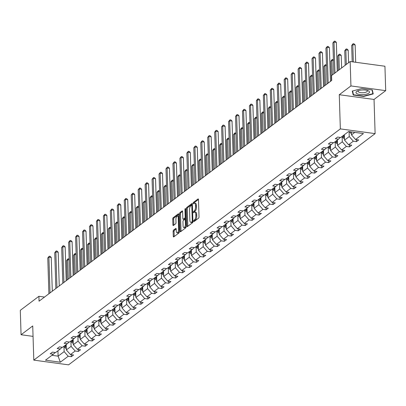 <?xml version="1.0" encoding="UTF-8"?>
<svg xmlns="http://www.w3.org/2000/svg" width="406" height="406" viewBox="0 0 406 406"><rect width="100%" height="100%" fill="white"/><g stroke="black" fill="none" stroke-linecap="round" stroke-linejoin="round"><path stroke-width="0.61" d="M193.642 221.194A0.716 0.294 -82.3 0 0 193.85 221.671A0.716 0.294 -82.3 0 0 193.966 221.635L198.615 218.129A1.02 0.421 -82.3 0 0 199.026 216.84L198.483 199.59A1.02 0.421 -82.3 0 0 198.184 198.904A1.02 0.421 -82.3 0 0 198.016 198.96L193.368 202.467A0.716 0.294 -82.3 0 0 193.078 203.365A0.716 0.294 -82.3 0 0 193.292 203.848A0.716 0.294 -82.3 0 0 193.408 203.807L194.007 203.355A3.268 1.345 -82.3 0 1 194.545 203.183A3.268 1.345 -82.3 0 1 195.504 205.365L195.55 206.801A3.268 1.345 -82.3 0 1 194.246 210.927L193.647 211.379A0.716 0.294 -82.3 0 0 193.363 212.282A0.716 0.294 -82.3 0 0 193.571 212.759A0.716 0.294 -82.3 0 0 193.687 212.719L194.291 212.267A3.268 1.345 -82.3 0 1 194.824 212.094A3.268 1.345 -82.3 0 1 195.788 214.277L195.829 215.718A3.268 1.345 -82.3 0 1 194.53 219.839L193.926 220.291A0.716 0.294 -82.3 0 0 193.642 221.194M173.529 230.136A1.02 0.421 -82.3 0 0 173.123 231.42L173.276 236.262A1.02 0.421 -82.3 0 0 173.575 236.947A1.02 0.421 -82.3 0 0 173.743 236.891L178.904 232.998A1.02 0.421 -82.3 0 0 179.315 231.709L178.772 214.454A1.02 0.421 -82.3 0 0 178.473 213.774A1.02 0.421 -82.3 0 0 178.305 213.825L173.139 217.723A1.02 0.421 -82.3 0 0 172.733 219.012L172.915 224.858A1.02 0.421 -82.3 0 0 173.215 225.538A1.02 0.421 -82.3 0 0 173.382 225.487L175.595 223.818A1.02 0.421 -82.3 0 0 176.001 222.529L175.91 219.631A2.73 1.127 -82.3 0 1 177.447 216.043A2.73 1.127 -82.3 0 1 178.249 217.865L178.61 229.223A2.73 1.127 -82.3 0 1 177.072 232.811A2.73 1.127 -82.3 0 1 176.265 230.989L176.209 229.096A1.02 0.421 -82.3 0 0 175.91 228.416A1.02 0.421 -82.3 0 0 175.742 228.466L173.529 230.136L174.468 230.263A1.02 0.421 -82.3 0 0 174.062 231.552L174.215 236.388A1.02 0.421 -82.3 0 0 174.225 236.525M32.724 325.952L21.066 334.747L20.3 310.336L38.91 296.299L39.062 301.181L331.707 80.439L331.55 75.557L350.165 61.519L350.931 85.93L339.274 94.72L340.345 128.895L33.799 360.127L32.724 325.952M186.882 226A1.02 0.421 -82.3 0 0 187.181 226.68A1.02 0.421 -82.3 0 0 187.349 226.624L192.515 222.732A1.02 0.421 -82.3 0 0 192.921 221.443L192.378 204.193A1.02 0.421 -82.3 0 0 192.079 203.507A1.02 0.421 -82.3 0 0 191.911 203.563L186.75 207.456A1.02 0.421 -82.3 0 0 186.339 208.745L186.882 226L187.821 226.127A1.02 0.421 -82.3 0 0 187.831 226.264M185.709 227.862L180.548 231.76A1.02 0.421 -82.3 0 1 180.381 231.811A1.02 0.421 -82.3 0 1 180.076 231.131L179.538 213.881A1.02 0.421 -82.3 0 1 179.944 212.592L182.152 210.922A1.02 0.421 -82.3 0 1 182.319 210.871A1.02 0.421 -82.3 0 1 182.619 211.551L182.842 218.55A1.02 0.421 -82.3 0 0 183.142 219.23A1.02 0.421 -82.3 0 0 183.309 219.174L184.776 218.073A1.02 0.421 -82.3 0 0 185.182 216.784L184.953 209.496A0.716 0.294 -82.3 0 1 185.354 208.557A0.716 0.294 -82.3 0 1 185.567 209.034L186.115 226.573A1.02 0.421 -82.3 0 1 185.709 227.862M21.066 334.747L33.053 336.376M339.274 94.72L374.043 99.445L385.7 90.65L350.931 85.93M385.7 90.65L384.934 66.239L350.165 61.519M55.221 352.504L53.364 354.235L50.217 353.809L52.445 352.129L55.592 352.555L60.321 348.993L57.17 348.561L59.398 346.881L62.549 347.308L67.274 343.745L64.123 343.319L66.356 341.639L69.502 342.065L74.227 338.502L71.08 338.071L73.308 336.391L76.455 336.818L81.18 333.255L78.033 332.829L80.261 331.144L83.408 331.575L88.132 328.007L84.986 327.581L87.214 325.901L90.365 326.328L95.09 322.765L91.939 322.339L94.167 320.654L97.318 321.085L102.043 317.517L98.897 317.091L101.124 315.411L104.271 315.838L108.996 312.275L105.849 311.844L108.077 310.164L111.224 310.59L115.949 307.027L112.802 306.601L115.03 304.921L118.176 305.348L122.901 301.785L119.755 301.353L121.983 299.674L125.134 300.1L129.859 296.537L126.708 296.111L128.941 294.426L132.087 294.857L136.812 291.29L133.665 290.863L135.893 289.184L139.04 289.61L143.765 286.047L140.618 285.621L142.846 283.936L145.993 284.367L150.717 280.8L147.571 280.373L149.799 278.694L152.95 279.12L157.675 275.557L154.524 275.126L156.752 273.446L159.903 273.872L164.628 270.31L161.476 269.883L163.709 268.204L166.856 268.63L171.581 265.067L168.434 264.636L170.662 262.956L173.809 263.382L178.533 259.82L175.387 259.393L177.615 257.708L180.761 258.14L185.486 254.572L182.34 254.146L184.568 252.466L187.719 252.892L192.444 249.33L189.292 248.903L191.525 247.218L194.672 247.65L199.397 244.082L196.25 243.656L198.478 241.976L201.625 242.402L206.349 238.84L203.203 238.408L205.431 236.728L208.577 237.155L213.302 233.592L210.156 233.166L212.384 231.486L215.53 231.912L220.26 228.345L217.108 227.918L219.336 226.238L222.488 226.665L227.213 223.102L224.061 222.676L226.294 220.991L229.441 221.422L234.166 217.855L231.019 217.428L233.247 215.748L236.393 216.175L241.118 212.612L237.972 212.186L240.2 210.501L243.346 210.927L248.071 207.364L244.925 206.938L247.152 205.258L250.304 205.685L255.029 202.122L251.877 201.691L254.105 200.011L257.257 200.437L261.982 196.874L258.835 196.448L261.063 194.768L264.21 195.195L268.934 191.627L265.788 191.201L268.016 189.521L271.162 189.947L275.887 186.384L272.741 185.958L274.969 184.273L278.115 184.705L282.84 181.137L279.693 180.711L281.921 179.031L285.073 179.457L289.798 175.894L286.646 175.468L288.879 173.783L292.026 174.21L296.75 170.647L293.604 170.221L295.832 168.541L298.978 168.967L303.703 165.404L300.557 164.973L302.785 163.293L305.931 163.719L310.656 160.157L307.509 159.731L309.737 158.051L312.889 158.477L317.614 154.909L314.462 154.483L316.69 152.803L319.842 153.229L324.567 149.667L321.415 149.241L323.648 147.556L326.794 147.987L331.519 144.419L328.373 143.993L330.601 142.313L333.747 142.739L338.472 139.177L335.326 138.75L337.553 137.066L340.7 137.492L348.592 131.544L363.441 133.559L355.549 139.512L358.696 139.938L356.468 141.618L353.322 141.192L348.597 144.754L351.743 145.186L349.515 146.865L346.369 146.439L341.644 150.002L344.79 150.428L342.562 152.108L339.411 151.682L334.686 155.244L337.838 155.676L335.61 157.355L332.458 156.929L327.733 160.492L330.885 160.918L328.652 162.603L325.505 162.172L320.781 165.739L323.927 166.166L321.699 167.845L318.553 167.419L313.828 170.982L316.974 171.408L314.746 173.093L311.6 172.662L306.875 176.229L310.022 176.656L307.794 178.335L304.642 177.909L299.917 181.472L303.069 181.903L300.841 183.583L297.689 183.157L292.965 186.719L296.111 187.146L293.883 188.826L290.737 188.399L286.012 191.962L289.158 192.393L286.93 194.073L283.784 193.647L279.059 197.209L282.206 197.636L279.978 199.321L276.831 198.889L272.101 202.457L275.253 202.883L273.025 204.563L269.873 204.137L265.148 207.699L268.3 208.126L266.067 209.811L262.921 209.379L258.196 212.947L261.342 213.373L259.114 215.053L255.968 214.627L251.243 218.189L254.389 218.621L252.162 220.301L249.015 219.874L244.29 223.437L247.437 223.863L245.209 225.543L242.057 225.117L237.332 228.685L240.484 229.111L238.256 230.791L235.104 230.364L230.38 233.927L233.531 234.353L231.298 236.038L228.152 235.607L223.427 239.175L226.573 239.601L224.345 241.281L221.199 240.854L216.474 244.417L219.621 244.843L217.393 246.528L214.246 246.097L209.521 249.665L212.668 250.091L210.44 251.771L207.288 251.344L202.564 254.907L205.715 255.338L203.482 257.018L200.336 256.592L195.611 260.155L198.757 260.581L196.529 262.261L193.383 261.834L188.658 265.402L191.805 265.828L189.577 267.508L186.43 267.082L181.705 270.645L184.852 271.071L182.624 272.756L179.472 272.325L174.747 275.892L177.899 276.319L175.671 277.998L172.52 277.572L167.795 281.135L170.946 281.561L168.713 283.246L165.567 282.82L160.842 286.382L163.988 286.809L161.761 288.488L158.614 288.062L153.889 291.625L157.036 292.056L154.808 293.736L151.661 293.31L146.936 296.872L150.083 297.299L147.855 298.978L144.703 298.552L139.979 302.12L143.13 302.546L140.902 304.226L137.751 303.8L133.026 307.362L136.172 307.789L133.944 309.473L130.798 309.042L126.073 312.61L129.22 313.036L126.992 314.716L123.845 314.29L119.12 317.852L122.267 318.279L120.039 319.964L116.892 319.537L112.163 323.1L115.314 323.526L113.086 325.206L109.935 324.78L105.21 328.342L108.361 328.774L106.128 330.454L102.982 330.027L98.257 333.59L101.404 334.016L99.176 335.696L96.029 335.27L91.304 338.837L94.451 339.264L92.223 340.944L89.076 340.517L84.352 344.08L87.498 344.506L85.27 346.191L82.119 345.76L77.394 349.327L80.545 349.754L78.317 351.434L75.166 351.007L70.441 354.57L73.593 354.996L71.36 356.681L68.213 356.255L60.321 362.203L45.477 360.188L53.364 354.235M340.345 128.895L375.119 133.62L68.568 364.852L33.799 360.127M70.923 340.994L71.091 346.369L66.366 349.936L66.198 344.557M66.366 349.936L70.441 354.57M71.091 346.369L75.166 351.007M62.174 347.257L60.321 348.993M77.876 335.747L78.043 341.126L73.319 344.689L73.151 339.309M73.319 344.689L77.394 349.327M78.043 341.126L82.119 345.76M69.127 342.014L67.274 343.745M84.829 330.504L85.001 335.879L80.276 339.441L80.104 334.067M80.276 339.441L84.352 344.08M85.001 335.879L89.076 340.517M76.079 336.767L74.227 338.502M91.781 325.257L91.954 330.636L87.229 334.199L87.057 328.819M87.229 334.199L91.304 338.837M91.954 330.636L96.029 335.27M83.037 331.524L81.18 333.255M98.739 320.009L98.907 325.389L94.182 328.951L94.014 323.577M94.182 328.951L98.257 333.59M98.907 325.389L102.982 330.027M89.99 326.277L88.132 328.007M105.692 314.767L105.859 320.141L101.135 323.709L100.967 318.329M101.135 323.709L105.21 328.342M105.859 320.141L109.935 324.78M96.943 321.034L95.09 322.765M112.645 309.519L112.812 314.899L108.087 318.461L107.92 313.087M108.087 318.461L112.163 323.1M112.812 314.899L116.892 319.537M103.895 315.787L102.043 317.517M119.597 304.277L119.77 309.651L115.045 313.219L114.873 307.839M115.045 313.219L119.12 317.852M119.77 309.651L123.845 314.29M110.853 310.539L108.996 312.275M126.555 299.029L126.723 304.409L121.998 307.971L121.83 302.592M121.998 307.971L126.073 312.61M126.723 304.409L130.798 309.042M117.806 305.297L115.949 307.027M133.508 293.787L133.675 299.161L128.951 302.724L128.783 297.349M128.951 302.724L133.026 307.362M133.675 299.161L137.751 303.8M124.759 300.049L122.901 301.785M140.461 288.539L140.628 293.919L135.903 297.481L135.736 292.102M135.903 297.481L139.979 302.12M140.628 293.919L144.703 298.552M131.711 294.807L129.859 296.537M147.414 283.292L147.586 288.671L142.856 292.234L142.689 286.859M142.856 292.234L146.936 296.872M147.586 288.671L151.661 293.31M138.664 289.559L136.812 291.29M154.366 278.049L154.539 283.424L149.814 286.991L149.641 281.612M149.814 286.991L153.889 291.625M154.539 283.424L158.614 288.062M145.622 284.317L143.765 286.047M161.324 272.802L161.492 278.181L156.767 281.744L156.599 276.369M156.767 281.744L160.842 286.382M161.492 278.181L165.567 282.82M152.575 279.069L150.717 280.8M168.277 267.559L168.444 272.933L163.719 276.501L163.552 271.122M163.719 276.501L167.795 281.135M168.444 272.933L172.52 277.572M159.528 273.822L157.675 275.557M175.23 262.312L175.397 267.691L170.672 271.254L170.505 265.874M170.672 271.254L174.747 275.892M175.397 267.691L179.472 272.325M166.48 268.579L164.628 270.31M182.182 257.069L182.355 262.443L177.63 266.006L177.458 260.632M177.63 266.006L181.705 270.645M182.355 262.443L186.43 267.082M173.438 263.332L171.581 265.067M189.14 251.821L189.308 257.201L184.583 260.764L184.41 255.384M184.583 260.764L188.658 265.402M189.308 257.201L193.383 261.834M180.391 258.089L178.533 259.82M196.093 246.574L196.26 251.953L191.536 255.516L191.368 250.142M191.536 255.516L195.611 260.155M196.26 251.953L200.336 256.592M187.344 252.842L185.486 254.572M203.046 241.331L203.213 246.706L198.488 250.274L198.321 244.894M198.488 250.274L202.564 254.907M203.213 246.706L207.288 251.344M194.296 247.599L192.444 249.33M209.998 236.084L210.166 241.463L205.441 245.026L205.274 239.652M205.441 245.026L209.521 249.665M210.166 241.463L214.246 246.097M201.249 242.352L199.397 244.082M216.951 230.841L217.124 236.216L212.399 239.784L212.226 234.404M212.399 239.784L216.474 244.417M217.124 236.216L221.199 240.854M208.207 237.104L206.349 238.84M223.909 225.594L224.076 230.973L219.352 234.536L219.184 229.157M219.352 234.536L223.427 239.175M224.076 230.973L228.152 235.607M215.16 231.862L213.302 233.592M230.862 220.351L231.029 225.726L226.304 229.288L226.137 223.914M226.304 229.288L230.38 233.927M231.029 225.726L235.104 230.364M222.112 226.614L220.26 228.345M237.814 215.104L237.982 220.483L233.257 224.046L233.09 218.667M233.257 224.046L237.332 228.685M237.982 220.483L242.057 225.117M229.065 221.371L227.213 223.102M244.767 209.856L244.94 215.236L240.215 218.798L240.042 213.424M240.215 218.798L244.29 223.437M244.94 215.236L249.015 219.874M236.018 216.124L234.166 217.855M251.72 204.614L251.893 209.988L247.168 213.556L246.995 208.176M247.168 213.556L251.243 218.189M251.893 209.988L255.968 214.627M242.976 210.876L241.118 212.612M258.678 199.366L258.845 204.746L254.12 208.308L253.953 202.934M254.12 208.308L258.196 212.947M258.845 204.746L262.921 209.379M249.929 205.634L248.071 207.364M265.631 194.124L265.798 199.498L261.073 203.066L260.906 197.686M261.073 203.066L265.148 207.699M265.798 199.498L269.873 204.137M256.881 200.386L255.029 202.122M272.583 188.876L272.751 194.256L268.026 197.818L267.858 192.439M268.026 197.818L272.101 202.457M272.751 194.256L276.831 198.889M263.834 195.144L261.982 196.874M279.536 183.629L279.709 189.008L274.984 192.571L274.811 187.196M274.984 192.571L279.059 197.209M279.709 189.008L283.784 193.647M270.792 189.896L268.934 191.627M286.494 178.386L286.661 183.766L281.937 187.328L281.769 181.949M281.937 187.328L286.012 191.962M286.661 183.766L290.737 188.399M277.745 184.654L275.887 186.384M293.447 173.139L293.614 178.518L288.889 182.081L288.722 176.706M288.889 182.081L292.965 186.719M293.614 178.518L297.689 183.157M284.697 179.406L282.84 181.137M300.399 167.896L300.567 173.271L295.842 176.838L295.675 171.459M295.842 176.838L299.917 181.472M300.567 173.271L304.642 177.909M291.65 174.159L289.798 175.894M307.352 162.649L307.525 168.028L302.795 171.591L302.627 166.216M302.795 171.591L306.875 176.229M307.525 168.028L311.6 172.662M298.603 168.916L296.75 170.647M314.305 157.406L314.477 162.781L309.753 166.348L309.58 160.969M309.753 166.348L313.828 170.982M314.477 162.781L318.553 167.419M305.561 163.669L303.703 165.404M321.263 152.159L321.43 157.538L316.705 161.101L316.538 155.721M316.705 161.101L320.781 165.739M321.43 157.538L325.505 162.172M312.513 158.426L310.656 160.157M328.215 146.911L328.383 152.291L323.658 155.853L323.491 150.479M323.658 155.853L327.733 160.492M328.383 152.291L332.458 156.929M319.466 153.179L317.614 154.909M335.168 141.669L335.336 147.043L330.611 150.611L330.443 145.231M330.611 150.611L334.686 155.244M335.336 147.043L339.411 151.682M326.419 147.936L324.567 149.667M342.121 136.421L342.294 141.801L337.569 145.363L337.396 139.989M337.569 145.363L341.644 150.002M342.294 141.801L346.369 146.439M333.377 142.689L331.519 144.419M349.089 131.61L349.246 136.553L344.521 140.121L344.349 134.741M344.521 140.121L348.597 144.754M349.246 136.553L353.322 141.192M340.329 137.441L338.472 139.177M354.778 132.381L351.474 134.873L351.383 131.92M351.474 134.873L355.549 139.512M374.043 99.445L375.119 133.62M44.523 297.06L38.91 296.299M51.938 355.316L58.119 356.153L64.138 351.616L63.97 346.237M57.951 350.779L58.119 356.153L60.321 362.203M64.138 351.616L68.213 356.255M356.407 139.628L356.468 141.618M349.454 144.871L349.515 146.865M342.497 150.118L342.562 152.108M335.544 155.361L335.61 157.355M328.591 160.609L328.652 162.603M321.638 165.856L321.699 167.845M314.686 171.099L314.746 173.093M307.728 176.346L307.794 178.335M300.775 181.589L300.841 183.583M293.822 186.836L293.883 188.826M286.869 192.079L286.93 194.073M279.917 197.326L279.978 199.321M272.959 202.574L273.025 204.563M266.006 207.816L266.067 209.811M259.053 213.064L259.114 215.053M252.101 218.306L252.162 220.301M245.143 223.554L245.209 225.543M238.19 228.796L238.256 230.791M231.237 234.044L231.298 236.038M224.285 239.291L224.345 241.281M217.332 244.534L217.393 246.528M210.374 249.781L210.44 251.771M203.421 255.024L203.482 257.018M196.468 260.271L196.529 262.261M189.516 265.514L189.577 267.508M182.558 270.761L182.624 272.756M175.605 276.009L175.671 277.998M168.652 281.251L168.713 283.246M161.7 286.499L161.761 288.488M154.747 291.741L154.808 293.736M147.789 296.989L147.855 298.978M140.836 302.231L140.902 304.226M133.884 307.479L133.944 309.473M126.931 312.727L126.992 314.716M119.978 317.969L120.039 319.964M113.02 323.217L113.086 325.206M106.067 328.459L106.128 330.454M99.115 333.707L99.176 335.696M92.162 338.949L92.223 340.944M85.204 344.197L85.27 346.191M78.251 349.444L78.317 351.434M71.299 354.687L71.36 356.681M363.674 96.445L373.215 93.913L372.282 89.959L361.807 88.533L352.271 91.071L353.205 95.024L363.674 96.445L363.664 96.12M194.581 221.168A0.716 0.294 -82.3 0 1 194.865 220.422L195.469 219.966A3.268 1.345 -82.3 0 0 196.773 215.845L195.829 215.718M194.824 212.094L195.763 212.221A3.268 1.345 -82.3 0 1 196.727 214.404L196.773 215.845M194.545 203.183L195.484 203.31A3.268 1.345 -82.3 0 1 196.443 205.492L196.489 206.928A3.268 1.345 -82.3 0 1 195.184 211.054L194.586 211.506A0.716 0.294 -82.3 0 0 194.301 212.257M198.473 199.447L194.307 202.594A0.716 0.294 -82.3 0 0 194.022 203.345M192.368 204.056L187.689 207.583A1.02 0.421 -82.3 0 0 187.278 208.872L187.821 226.127M191.987 221.752A0.716 0.294 -82.3 0 0 192.277 220.849L191.799 205.71A0.716 0.294 -82.3 0 0 191.586 205.228A0.716 0.294 -82.3 0 0 191.47 205.269L190.835 205.746A3.268 1.345 -82.3 0 0 189.531 209.872L189.861 220.219A3.268 1.345 -82.3 0 0 190.82 222.402A3.268 1.345 -82.3 0 0 191.353 222.229L191.987 221.752L192.891 221.874M192.414 205.39A0.716 0.294 -82.3 0 0 192.414 205.395L191.693 205.299M190.82 222.402L191.759 222.529A3.268 1.345 -82.3 0 0 192.297 222.361L191.353 222.229M192.886 221.915L192.297 222.361M182.614 211.414L180.883 212.719A1.02 0.421 -82.3 0 0 180.477 214.008L181.02 231.258A1.02 0.421 -82.3 0 0 181.025 231.395M183.933 219.26A1.02 0.421 -82.3 0 0 184.08 219.357A1.02 0.421 -82.3 0 0 184.248 219.306L185.715 218.2A1.02 0.421 -82.3 0 0 185.846 218.047M183.07 225.807A2.73 1.127 -82.3 0 0 183.872 227.634A2.73 1.127 -82.3 0 0 185.41 224.041L185.283 220.042A1.02 0.421 -82.3 0 0 184.984 219.357A1.02 0.421 -82.3 0 0 184.816 219.413L183.35 220.519A1.02 0.421 -82.3 0 0 182.944 221.808L183.07 225.807M183.872 227.634L184.811 227.761A2.73 1.127 -82.3 0 0 186.1 226.117M184.984 219.357L185.892 219.484A1.02 0.421 -82.3 0 0 185.755 219.539M176.199 228.959L174.468 230.263M177.072 232.811L178.011 232.942A2.73 1.127 -82.3 0 0 179.3 231.293M178.833 216.505A2.73 1.127 -82.3 0 0 178.386 216.17L177.447 216.043M178.762 214.317L174.078 217.849A1.02 0.421 -82.3 0 0 173.672 219.138L173.854 224.985A1.02 0.421 -82.3 0 0 173.864 225.122M353.149 93.289L353.205 95.024M351.434 133.554A2.756 2.324 -127 0 1 349.891 132.249L349.536 131.671M355.686 62.265L355.143 44.939L352.794 44.624L351.677 45.462L352.19 61.793M350.901 131.859A2.756 2.324 53 0 0 351.398 132.386M353.337 61.951L352.794 44.624L353.124 43.701L354.062 43.828L355.143 44.939M351.677 45.462L353.124 43.701M337.254 71.253L336.346 42.391L333.996 42.072L334.97 72.978M332.884 42.909L334.331 41.148L333.996 42.072L332.884 42.909L333.854 73.816M334.331 41.148L335.27 41.275L336.346 42.391M344.481 138.801A2.756 2.324 -127 0 1 342.938 137.497L342.233 136.34M348.581 62.707L348.191 50.187L345.841 49.867L344.724 50.709L345.181 65.275M344.41 136.594A2.756 2.324 -127 0 1 344.318 136.457L343.613 135.299M343.08 135.7L343.786 136.858A2.756 2.324 53 0 0 344.44 137.634M346.298 64.432L345.841 49.867L346.171 48.948L347.11 49.075L348.191 50.187M344.724 50.709L346.171 48.948M337.523 144.044A2.756 2.324 -127 0 1 335.985 142.745L335.28 141.587M341.629 67.954L341.233 55.434L338.883 55.114L337.772 55.952L338.228 70.517M337.457 141.841A2.756 2.324 -127 0 1 337.366 141.699L336.66 140.542M336.122 140.948L336.828 142.105A2.756 2.324 53 0 0 337.487 142.876M339.345 69.68L338.883 55.114L339.218 54.191L340.157 54.318L341.233 55.434M337.772 55.952L339.218 54.191M330.454 81.383L329.393 47.634L327.043 47.314L328.17 83.103M325.932 48.157L327.373 46.396L327.043 47.314L325.932 48.157L327.053 83.946M327.373 46.396L328.317 46.523L329.393 47.634M323.501 86.625L322.44 52.881L320.09 52.562L321.217 88.351M318.974 53.399L320.42 51.638L320.09 52.562L318.974 53.399L320.101 89.193M320.42 51.638L321.359 51.765L322.44 52.881M368.298 90.817A6.765 2.329 178.2 0 0 367.912 90.655A6.765 2.329 178.2 0 0 357.468 90.98A6.765 2.329 178.2 0 0 357.173 93.776A6.765 2.329 178.2 0 0 366.577 94.106A6.765 2.329 178.2 0 0 368.298 90.817M358.478 90.604A4.628 1.594 178.2 0 0 358.072 91.284A4.628 1.594 178.2 0 0 358.894 92.152A4.628 1.594 178.2 0 0 364.101 92.624A4.628 1.594 178.2 0 0 367.328 90.995A4.628 1.594 178.2 0 0 366.882 90.34M371.997 89.919L372.881 93.674L363.644 96.131L353.494 94.75L352.606 90.98M372.84 92.329L372.881 93.674M330.57 149.291A2.756 2.324 -127 0 1 329.027 147.987L328.322 146.83M330.504 147.084A2.756 2.324 -127 0 1 330.413 146.947L329.708 145.79M329.17 146.19L329.875 147.348A2.756 2.324 53 0 0 330.535 148.124M332.387 74.922L331.93 60.357L330.819 61.199L331.428 80.647M333.438 60.565L331.93 60.357L332.26 59.438L333.412 59.783M330.819 61.199L332.26 59.438M316.548 91.873L315.487 58.124L313.138 57.804L314.259 93.593M312.021 58.647L313.468 56.886L313.138 57.804L312.021 58.647L313.148 94.436M313.468 56.886L314.406 57.013L315.487 58.124M323.618 154.534A2.756 2.324 -127 0 1 322.075 153.235L321.369 152.077M323.546 152.331A2.756 2.324 -127 0 1 323.455 152.189L322.75 151.037M322.217 151.438L322.922 152.595A2.756 2.324 53 0 0 323.582 153.366M325.587 85.052L324.978 65.605L323.861 66.447L324.475 85.889M326.485 65.808L324.978 65.605L325.307 64.681L326.46 65.031M323.861 66.447L325.307 64.681M309.59 97.115L308.53 63.372L306.185 63.052L307.306 98.841M305.068 63.894L306.515 62.128L306.185 63.052L305.068 63.894L306.195 99.683M306.515 62.128L307.454 62.26L308.53 63.372M316.665 159.781A2.756 2.324 -127 0 1 315.122 158.477L314.417 157.32M316.594 157.579A2.756 2.324 -127 0 1 316.502 157.437L315.797 156.28M315.264 156.686L315.969 157.838A2.756 2.324 53 0 0 316.629 158.614M318.634 90.294L318.025 70.847L316.908 71.689L317.522 91.137M319.532 71.055L318.025 70.847L318.355 69.928L319.507 70.274M316.908 71.689L318.355 69.928M302.637 102.363L301.577 68.614L299.227 68.299L300.354 104.088M298.116 69.137L299.557 67.376L299.227 68.299L298.116 69.137L299.237 104.926M299.557 67.376L300.501 67.503L301.577 68.614M309.712 165.029A2.756 2.324 -127 0 1 308.169 163.725L307.464 162.567M309.641 162.821A2.756 2.324 -127 0 1 309.55 162.679L308.844 161.527M308.311 161.928L309.017 163.085A2.756 2.324 53 0 0 309.671 163.857M311.681 95.542L311.072 76.095L309.956 76.937L310.565 96.384M312.579 76.298L311.072 76.095L311.402 75.171L312.554 75.521M309.956 76.937L311.402 75.171M295.685 107.61L294.624 73.862L292.274 73.542L293.401 109.331M291.163 74.384L292.604 72.623L292.274 73.542L291.163 74.384L292.284 110.173M292.604 72.623L293.543 72.75L294.624 73.862M302.754 170.271A2.756 2.324 -127 0 1 301.211 168.967L300.506 167.815M302.688 168.069A2.756 2.324 -127 0 1 302.597 167.927L301.891 166.77M301.353 167.176L302.059 168.333A2.756 2.324 53 0 0 302.719 169.104M304.728 100.789L304.114 81.342L303.003 82.179L303.612 101.627M305.622 81.545L304.114 81.342L304.444 80.418L305.596 80.764M303.003 82.179L304.444 80.418M288.732 112.853L287.671 79.109L285.322 78.789L286.448 114.578M284.205 79.627L285.651 77.866L285.322 78.789L284.205 79.627L285.332 115.416M285.651 77.866L286.59 77.993L287.671 79.109M295.801 175.519A2.756 2.324 -127 0 1 294.259 174.215L293.553 173.057M295.73 173.311A2.756 2.324 -127 0 1 295.644 173.174L294.934 172.017M294.401 172.418L295.106 173.575A2.756 2.324 53 0 0 295.766 174.352M297.776 106.032L297.162 86.585L296.05 87.427L296.659 106.874M298.669 86.793L297.162 86.585L297.491 85.666L298.643 86.011M296.05 87.427L297.491 85.666M281.779 118.1L280.719 84.352L278.369 84.032L279.49 119.821M277.252 84.874L278.699 83.113L278.369 84.032L277.252 84.874L278.379 120.663M278.699 83.113L279.638 83.24L280.719 84.352M288.849 180.761A2.756 2.324 -127 0 1 287.306 179.462L286.6 178.305M288.778 178.559A2.756 2.324 -127 0 1 288.686 178.417L287.981 177.26M287.448 177.666L288.153 178.823A2.756 2.324 53 0 0 288.813 179.594M290.818 111.28L290.209 91.832L289.092 92.669L289.706 112.117M291.716 92.035L290.209 91.832L290.539 90.908L291.691 91.254M289.092 92.669L290.539 90.908M274.821 123.343L273.761 89.599L271.411 89.279L272.538 125.068M270.3 90.122L271.746 88.356L271.411 89.279L270.3 90.122L271.426 125.911M271.746 88.356L272.685 88.483L273.761 89.599M281.896 186.009A2.756 2.324 -127 0 1 280.353 184.705L279.648 183.548M281.825 183.801A2.756 2.324 -127 0 1 281.734 183.664L281.028 182.507M280.495 182.908L281.201 184.065A2.756 2.324 53 0 0 281.855 184.842M283.865 116.522L283.256 97.075L282.14 97.917L282.754 117.364M284.763 97.283L283.256 97.075L283.586 96.156L284.738 96.501M282.14 97.917L283.586 96.156M267.869 128.59L266.808 94.842L264.458 94.522L265.585 130.311M263.347 95.364L264.788 93.603L264.458 94.522L263.347 95.364L264.468 131.153M264.788 93.603L265.732 93.73L266.808 94.842M274.938 191.251A2.756 2.324 -127 0 1 273.4 189.952L272.695 188.795M274.872 189.049A2.756 2.324 -127 0 1 274.781 188.907L274.075 187.755M273.537 188.156L274.243 189.313A2.756 2.324 53 0 0 274.903 190.084M276.912 121.77L276.298 102.322L275.187 103.165L275.796 122.607M277.805 102.525L276.298 102.322L276.633 101.398L277.785 101.749M275.187 103.165L276.633 101.398M260.916 133.833L259.855 100.089L257.505 99.769L258.632 135.558M256.389 100.612L257.835 98.846L257.505 99.769L256.389 100.612L257.516 136.401M257.835 98.846L258.774 98.978L259.855 100.089M267.985 196.499A2.756 2.324 -127 0 1 266.443 195.195L265.737 194.038M267.919 194.296A2.756 2.324 -127 0 1 267.828 194.154L267.123 192.997M266.585 193.403L267.29 194.555A2.756 2.324 53 0 0 267.95 195.332M269.96 127.012L269.345 107.565L268.234 108.407L268.843 127.854M270.853 107.773L269.345 107.565L269.675 106.646L270.827 106.991M268.234 108.407L269.675 106.646M253.963 139.08L252.902 105.332L250.553 105.017L251.674 140.806M249.436 105.854L250.883 104.093L250.553 105.017L249.436 105.854L250.563 141.643M250.883 104.093L251.821 104.22L252.902 105.332M261.033 201.746A2.756 2.324 -127 0 1 259.49 200.442L258.784 199.285M260.962 199.539A2.756 2.324 -127 0 1 260.87 199.397L260.165 198.245M259.632 198.646L260.337 199.803A2.756 2.324 53 0 0 260.997 200.574M263.002 132.26L262.393 112.812L261.276 113.655L261.89 133.102M263.9 113.015L262.393 112.812L262.723 111.889L263.875 112.239M261.276 113.655L262.723 111.889M247.005 144.328L245.95 110.579L243.6 110.259L244.722 146.048M242.483 111.102L243.93 109.341L243.6 110.259L242.483 111.102L243.61 146.891M243.93 109.341L244.869 109.468L245.95 110.579M254.08 206.989A2.756 2.324 -127 0 1 252.537 205.685L251.832 204.533M254.009 204.786A2.756 2.324 -127 0 1 253.917 204.644L253.212 203.487M252.679 203.893L253.385 205.05A2.756 2.324 53 0 0 254.044 205.822M256.049 137.507L255.44 118.06L254.323 118.897L254.938 138.345M256.947 118.263L255.44 118.06L255.77 117.136L256.922 117.481M254.323 118.897L255.77 117.136M240.053 149.57L238.992 115.827L236.642 115.507L237.769 151.296M235.531 116.344L236.977 114.583L236.642 115.507L235.531 116.344L236.652 152.133M236.977 114.583L237.916 114.71L238.992 115.827M247.127 212.236A2.756 2.324 -127 0 1 245.584 210.932L244.879 209.775M247.056 210.029A2.756 2.324 -127 0 1 246.965 209.892L246.259 208.735M245.726 209.136L246.432 210.293A2.756 2.324 53 0 0 247.087 211.069M249.096 142.75L248.487 123.302L247.371 124.145L247.98 143.592M249.994 123.51L248.487 123.302L248.817 122.384L249.969 122.729M247.371 124.145L248.817 122.384M233.1 154.818L232.039 121.069L229.689 120.749L230.816 156.538M228.578 121.592L230.019 119.831L229.689 120.749L228.578 121.592L229.7 157.381M230.019 119.831L230.958 119.958L232.039 121.069M240.169 217.479A2.756 2.324 -127 0 1 238.632 216.18L237.921 215.023M240.103 215.276A2.756 2.324 -127 0 1 240.012 215.134L239.307 213.977M238.769 214.383L239.474 215.54A2.756 2.324 53 0 0 240.134 216.312M242.143 147.997L241.529 128.55L240.418 129.387L241.027 148.835M243.037 128.753L241.529 128.55L241.864 127.626L243.011 127.971M240.418 129.387L241.864 127.626M226.147 160.06L225.086 126.317L222.737 125.997L223.863 161.786M221.62 126.839L223.067 125.073L222.737 125.997L221.62 126.839L222.747 162.628M223.067 125.073L224.005 125.2L225.086 126.317M233.217 222.727A2.756 2.324 -127 0 1 231.674 221.422L230.968 220.265M233.145 220.519A2.756 2.324 -127 0 1 233.059 220.382L232.354 219.225M231.816 219.626L232.521 220.783A2.756 2.324 53 0 0 233.181 221.559M235.191 153.24L234.577 133.792L233.465 134.635L234.074 154.082M236.084 134L234.577 133.792L234.907 132.874L236.059 133.219M233.465 134.635L234.907 132.874M219.194 165.308L218.134 131.559L215.784 131.239L216.905 167.033M214.667 132.082L216.114 130.321L215.784 131.239L214.667 132.082L215.794 167.871M216.114 130.321L217.053 130.448L218.134 131.559M226.264 227.969A2.756 2.324 -127 0 1 224.721 226.67L224.016 225.513M226.193 225.766A2.756 2.324 -127 0 1 226.101 225.624L225.396 224.472M224.863 224.873L225.569 226.03A2.756 2.324 53 0 0 226.228 226.802M228.233 158.487L227.624 139.04L226.507 139.882L227.121 159.33M229.131 139.243L227.624 139.04L227.954 138.116L229.106 138.466M226.507 139.882L227.954 138.116M212.236 170.55L211.176 136.807L208.831 136.487L209.953 172.276M207.715 137.329L209.161 135.563L208.831 136.487L207.715 137.329L208.841 173.118M209.161 135.563L210.1 135.695L211.176 136.807M219.311 233.217A2.756 2.324 -127 0 1 217.768 231.912L217.063 230.755M219.24 231.014A2.756 2.324 -127 0 1 219.149 230.872L218.443 229.715M217.91 230.121L218.616 231.273A2.756 2.324 53 0 0 219.27 232.049M221.28 163.73L220.671 144.282L219.555 145.125L220.169 164.572M222.178 144.49L220.671 144.282L221.001 143.364L222.153 143.709M219.555 145.125L221.001 143.364M205.284 175.798L204.223 142.049L201.873 141.735L203 177.523M200.762 142.572L202.203 140.811L201.873 141.735L200.762 142.572L201.883 178.361M202.203 140.811L203.147 140.938L204.223 142.049M212.353 238.464A2.756 2.324 -127 0 1 210.815 237.16L210.11 236.003M212.287 236.256A2.756 2.324 -127 0 1 212.196 236.114L211.49 234.962M210.953 235.363L211.663 236.52A2.756 2.324 53 0 0 212.318 237.292M214.327 168.977L213.713 149.53L212.602 150.372L213.211 169.82M215.221 149.733L213.713 149.53L214.048 148.611L215.2 148.956M212.602 150.372L214.048 148.611M198.331 181.046L197.27 147.297L194.921 146.977L196.047 182.766M193.804 147.82L195.25 146.058L194.921 146.977L193.804 147.82L194.931 183.608M195.25 146.058L196.189 146.185L197.27 147.297M205.4 243.707A2.756 2.324 -127 0 1 203.858 242.402L203.152 241.25M205.334 241.504A2.756 2.324 -127 0 1 205.243 241.362L204.538 240.205M204 240.611L204.705 241.768A2.756 2.324 53 0 0 205.365 242.539M207.375 174.225L206.761 154.777L205.649 155.615L206.258 175.062M208.268 154.98L206.761 154.777L207.09 153.854L208.242 154.199M205.649 155.615L207.09 153.854M191.378 186.288L190.318 152.544L187.968 152.225L189.089 188.014M186.851 153.062L188.298 151.301L187.968 152.225L186.851 153.062L187.978 188.851M188.298 151.301L189.237 151.428L190.318 152.544M198.448 248.954A2.756 2.324 -127 0 1 196.905 247.65L196.2 246.493M198.377 246.746A2.756 2.324 -127 0 1 198.285 246.609L197.58 245.452M197.047 245.853L197.752 247.01A2.756 2.324 53 0 0 198.412 247.787M200.417 179.467L199.808 160.02L198.691 160.862L199.305 180.31M201.315 160.228L199.808 160.02L200.138 159.101L201.29 159.446M198.691 160.862L200.138 159.101M184.425 191.536L183.365 157.787L181.015 157.467L182.137 193.256M179.899 158.31L181.345 156.549L181.015 157.467L179.899 158.31L181.025 194.098M181.345 156.549L182.284 156.675L183.365 157.787M191.495 254.197A2.756 2.324 -127 0 1 189.952 252.897L189.247 251.74M191.424 251.994A2.756 2.324 -127 0 1 191.333 251.852L190.627 250.695M190.094 251.101L190.8 252.258A2.756 2.324 53 0 0 191.459 253.029M193.464 184.715L192.855 165.267L191.739 166.105L192.353 185.552M194.362 165.47L192.855 165.267L193.185 164.344L194.337 164.689M191.739 166.105L193.185 164.344M177.468 196.778L176.407 163.034L174.057 162.715L175.184 198.504M172.946 163.557L174.392 161.791L174.057 162.715L172.946 163.557L174.067 199.346M174.392 161.791L175.331 161.918L176.407 163.034M184.542 259.444A2.756 2.324 -127 0 1 182.999 258.14L182.294 256.983M184.471 257.237A2.756 2.324 -127 0 1 184.38 257.099L183.674 255.942M183.142 256.343L183.847 257.5A2.756 2.324 53 0 0 184.502 258.277M186.511 189.957L185.902 170.51L184.786 171.352L185.395 190.8M187.41 170.718L185.902 170.51L186.232 169.591L187.384 169.936M184.786 171.352L186.232 169.591M170.515 202.026L169.454 168.277L167.105 167.957L168.231 203.751M165.993 168.8L167.434 167.039L167.105 167.957L165.993 168.8L167.115 204.588M167.434 167.039L168.378 167.165L169.454 168.277M177.584 264.687A2.756 2.324 -127 0 1 176.047 263.387L175.341 262.23M177.518 262.484A2.756 2.324 -127 0 1 177.427 262.342L176.722 261.19M176.184 261.591L176.889 262.748A2.756 2.324 53 0 0 177.549 263.519M179.559 195.205L178.945 175.757L177.833 176.6L178.442 196.047M180.452 175.96L178.945 175.757L179.279 174.834L180.431 175.184M177.833 176.6L179.279 174.834M163.562 207.268L162.501 173.524L160.152 173.205L161.278 208.994M159.035 174.047L160.482 172.281L160.152 173.205L159.035 174.047L160.162 209.836M160.482 172.281L161.421 172.413L162.501 173.524M170.632 269.934A2.756 2.324 -127 0 1 169.089 268.63L168.383 267.478M170.566 267.732A2.756 2.324 -127 0 1 170.474 267.59L169.769 266.432M169.231 266.838L169.936 267.99A2.756 2.324 53 0 0 170.596 268.767M172.606 200.447L171.992 181.005L170.88 181.842L171.489 201.29M173.499 181.208L171.992 181.005L172.322 180.081L173.474 180.426M170.88 181.842L172.322 180.081M156.609 212.516L155.549 178.767L153.199 178.452L154.321 214.241M152.083 179.29L153.529 177.529L153.199 178.452L152.083 179.29L153.209 215.078M153.529 177.529L154.468 177.655L155.549 178.767M163.679 275.182A2.756 2.324 -127 0 1 162.136 273.877L161.431 272.72M163.608 272.974A2.756 2.324 -127 0 1 163.516 272.832L162.811 271.68M162.278 272.081L162.984 273.238A2.756 2.324 53 0 0 163.643 274.009M165.648 205.695L165.039 186.247L163.922 187.09L164.537 206.537M166.546 186.45L165.039 186.247L165.369 185.329L166.521 185.674M163.922 187.09L165.369 185.329M149.652 217.763L148.591 184.014L146.246 183.695L147.368 219.484M145.13 184.537L146.576 182.776L146.246 183.695L145.13 184.537L146.256 220.326M146.576 182.776L147.515 182.903L148.591 184.014M156.726 280.424A2.756 2.324 -127 0 1 155.183 279.12L154.478 277.968M156.655 278.222A2.756 2.324 -127 0 1 156.564 278.08L155.858 276.922M155.325 277.328L156.031 278.486A2.756 2.324 53 0 0 156.686 279.257M158.695 210.942L158.086 191.495L156.97 192.332L157.584 211.78M159.594 191.698L158.086 191.495L158.416 190.571L159.568 190.916M156.97 192.332L158.416 190.571M142.699 223.006L141.638 189.262L139.288 188.942L140.415 224.731M138.177 189.78L139.618 188.019L139.288 188.942L138.177 189.78L139.299 225.569M139.618 188.019L140.562 188.145L141.638 189.262M149.773 285.672A2.756 2.324 -127 0 1 148.231 284.367L147.525 283.21M149.702 283.464A2.756 2.324 -127 0 1 149.611 283.327L148.906 282.17M148.373 282.571L149.078 283.728A2.756 2.324 53 0 0 149.733 284.505M151.742 216.185L151.133 196.737L150.017 197.58L150.626 217.027M152.636 196.946L151.133 196.737L151.463 195.819L152.615 196.164M150.017 197.58L151.463 195.819M135.746 228.253L134.685 194.504L132.336 194.185L133.462 229.974M131.224 195.027L132.666 193.266L132.336 194.185L131.224 195.027L132.346 230.816M132.666 193.266L133.604 193.393L134.685 194.504M142.816 290.914A2.756 2.324 -127 0 1 141.273 289.615L140.567 288.458M142.75 288.712A2.756 2.324 -127 0 1 142.658 288.57L141.953 287.412M141.415 287.818L142.12 288.976A2.756 2.324 53 0 0 142.78 289.747M144.79 221.432L144.176 201.985L143.064 202.822L143.673 222.27M145.683 202.188L144.176 201.985L144.506 201.061L145.658 201.412M143.064 202.822L144.506 201.061M128.793 233.496L127.733 199.752L125.383 199.432L126.51 235.221M124.266 200.275L125.713 198.509L125.383 199.432L124.266 200.275L125.393 236.064M125.713 198.509L126.652 198.635L127.733 199.752M135.863 296.162A2.756 2.324 -127 0 1 134.32 294.857L133.615 293.7M135.792 293.954A2.756 2.324 -127 0 1 135.705 293.817L134.995 292.66M134.462 293.061L135.168 294.218A2.756 2.324 53 0 0 135.827 294.995M137.837 226.675L137.223 207.227L136.111 208.07L136.72 227.517M138.73 207.436L137.223 207.227L137.553 206.309L138.705 206.654M136.111 208.07L137.553 206.309M121.841 238.743L120.78 204.994L118.43 204.675L119.552 240.469M117.314 205.517L118.76 203.756L118.43 204.675L117.314 205.517L118.44 241.306M118.76 203.756L119.699 203.883L120.78 204.994M128.91 301.404A2.756 2.324 -127 0 1 127.367 300.105L126.662 298.948M128.839 299.202A2.756 2.324 -127 0 1 128.748 299.06L128.042 297.908M127.509 298.308L128.215 299.466A2.756 2.324 53 0 0 128.875 300.237M130.879 231.922L130.27 212.475L129.154 213.317L129.768 232.765M131.777 212.678L130.27 212.475L130.6 211.551L131.752 211.902M129.154 213.317L130.6 211.551M114.883 243.986L113.822 210.242L111.472 209.922L112.599 245.711M110.361 210.765L111.807 208.999L111.472 209.922L110.361 210.765L111.483 246.554M111.807 208.999L112.746 209.131L113.822 210.242M121.957 306.652A2.756 2.324 -127 0 1 120.415 305.348L119.709 304.195M121.886 304.449A2.756 2.324 -127 0 1 121.795 304.307L121.089 303.15M120.557 303.556L121.262 304.708A2.756 2.324 53 0 0 121.917 305.485M123.926 237.165L123.317 217.723L122.201 218.56L122.815 238.007M124.825 217.926L123.317 217.723L123.647 216.799L124.799 217.144M122.201 218.56L123.647 216.799M107.93 249.233L106.869 215.484L104.52 215.17L105.646 250.959M103.408 216.007L104.849 214.246L104.52 215.17L103.408 216.007L104.53 251.796M104.849 214.246L105.793 214.373L106.869 215.484M114.999 311.899A2.756 2.324 -127 0 1 113.462 310.595L112.756 309.438M114.934 309.692A2.756 2.324 -127 0 1 114.842 309.55L114.137 308.398M113.599 308.799L114.304 309.956A2.756 2.324 53 0 0 114.964 310.732M116.974 242.412L116.36 222.965L115.248 223.807L115.857 243.255M117.867 223.168L116.36 222.965L116.695 222.046L117.847 222.392M115.248 223.807L116.695 222.046M100.977 254.481L99.917 220.732L97.567 220.412L98.694 256.201M96.45 221.255L97.897 219.494L97.567 220.412L96.45 221.255L97.577 257.044M97.897 219.494L98.836 219.621L99.917 220.732M108.047 317.142A2.756 2.324 -127 0 1 106.504 315.838L105.799 314.686M107.981 314.939A2.756 2.324 -127 0 1 107.889 314.797L107.184 313.64M106.646 314.046L107.351 315.203A2.756 2.324 53 0 0 108.011 315.975M110.021 247.66L109.407 228.213L108.295 229.05L108.904 248.497M110.914 228.416L109.407 228.213L109.737 227.289L110.889 227.634M108.295 229.05L109.737 227.289M94.025 259.723L92.964 225.98L90.614 225.66L91.736 261.449M89.498 226.497L90.944 224.736L90.614 225.66L89.498 226.497L90.624 262.286M90.944 224.736L91.883 224.863L92.964 225.98M101.094 322.389A2.756 2.324 -127 0 1 99.551 321.085L98.846 319.928M101.023 320.182A2.756 2.324 -127 0 1 100.932 320.045L100.226 318.888M99.693 319.289L100.399 320.446A2.756 2.324 53 0 0 101.058 321.222M103.063 252.902L102.454 233.455L101.338 234.298L101.952 253.745M103.961 233.663L102.454 233.455L102.784 232.536L103.936 232.882M101.338 234.298L102.784 232.536M87.067 264.971L86.011 231.222L83.661 230.902L84.783 266.691M82.545 231.745L83.991 229.984L83.661 230.902L82.545 231.745L83.672 267.534M83.991 229.984L84.93 230.111L86.011 231.222M94.141 327.632A2.756 2.324 -127 0 1 92.598 326.333L91.893 325.176M94.07 325.429A2.756 2.324 -127 0 1 93.979 325.287L93.273 324.13M92.741 324.536L93.446 325.693A2.756 2.324 53 0 0 94.106 326.465M96.11 258.15L95.501 238.703L94.385 239.54L94.999 258.987M97.009 238.906L95.501 238.703L95.831 237.779L96.983 238.129M94.385 239.54L95.831 237.779M80.114 270.213L79.053 236.47L76.704 236.15L77.83 271.939M75.592 236.992L77.038 235.226L76.704 236.15L75.592 236.992L76.714 272.781M77.038 235.226L77.977 235.353L79.053 236.47M87.188 332.879A2.756 2.324 -127 0 1 85.646 331.575L84.94 330.418M87.117 330.672A2.756 2.324 -127 0 1 87.026 330.535L86.321 329.378M85.788 329.779L86.493 330.936A2.756 2.324 53 0 0 87.148 331.712M89.158 263.392L88.549 243.945L87.432 244.788L88.041 264.235M90.056 244.153L88.549 243.945L88.878 243.027L90.03 243.372M87.432 244.788L88.878 243.027M73.161 275.461L72.101 241.712L69.751 241.392L70.877 277.186M68.639 242.235L70.081 240.474L69.751 241.392L68.639 242.235L69.761 278.024M70.081 240.474L71.02 240.601L72.101 241.712M80.231 338.122A2.756 2.324 -127 0 1 78.693 336.823L77.982 335.666M80.165 335.919A2.756 2.324 -127 0 1 80.073 335.777L79.368 334.625M78.83 335.026L79.535 336.183A2.756 2.324 53 0 0 80.195 336.955M82.205 268.64L81.591 249.193L80.479 250.035L81.088 269.482M83.098 249.396L81.591 249.193L81.926 248.269L83.073 248.619M80.479 250.035L81.926 248.269M66.208 280.703L65.148 246.96L62.798 246.64L63.925 282.429M61.682 247.482L63.128 245.716L62.798 246.64L61.682 247.482L62.808 283.271M63.128 245.716L64.067 245.848L65.148 246.96M73.278 343.369A2.756 2.324 -127 0 1 71.735 342.065L71.03 340.913M73.207 341.167A2.756 2.324 -127 0 1 73.121 341.025L72.415 339.868M71.877 340.274L72.583 341.426A2.756 2.324 53 0 0 73.242 342.202M75.252 273.883L74.638 254.44L73.527 255.278L74.136 274.725M76.145 254.643L74.638 254.44L74.968 253.517L76.12 253.862M73.527 255.278L74.968 253.517M59.256 285.951L58.195 252.202L55.845 251.887L56.967 287.676M54.729 252.725L56.175 250.964L55.845 251.887L54.729 252.725L55.855 288.514M56.175 250.964L57.114 251.091L58.195 252.202M66.325 348.617A2.756 2.324 -127 0 1 64.782 347.313L64.077 346.156M66.254 346.409A2.756 2.324 -127 0 1 66.163 346.267L65.457 345.115M64.924 345.516L65.63 346.673A2.756 2.324 53 0 0 66.29 347.45M68.294 279.13L67.685 259.683L66.569 260.525L67.183 279.973M69.193 259.886L67.685 259.683L68.015 258.764L69.167 259.109M66.569 260.525L68.015 258.764M52.298 291.198L51.237 257.45L48.893 257.13L50.014 292.919M47.776 257.972L49.222 256.211L48.893 257.13L47.776 257.972L48.903 293.761M49.222 256.211L50.161 256.338L51.237 257.45M195.469 219.966L194.53 219.839M196.727 214.404L195.788 214.277M194.586 211.506L193.647 211.379M195.184 211.054L194.246 210.927M196.489 206.928L195.55 206.801M196.443 205.492L195.504 205.365M194.307 202.594L193.368 202.467M198.331 199.001L198.016 198.96M194.865 220.422L193.926 220.291M187.278 208.872L186.339 208.745M187.689 207.583L186.75 207.456M192.226 203.604L191.911 203.563M192.906 220.935L192.277 220.849M192.429 205.791L191.799 205.71M181.02 231.258L180.076 231.131M180.477 214.008L179.538 213.881M180.883 212.719L179.944 212.592M182.467 210.968L182.152 210.922M184.248 219.306L183.309 219.174M185.715 218.2L184.776 218.073M185.811 216.87L185.182 216.784M185.583 209.582L184.953 209.496M186.039 224.127L185.41 224.041M185.912 220.128L185.283 220.042M176.057 228.512L175.742 228.466M179.239 229.309L178.61 229.223M178.879 217.951L178.249 217.865M173.854 224.985L172.915 224.858M173.672 219.138L172.733 219.012M174.078 217.849L173.139 217.723M178.62 213.871L178.305 213.825M174.215 236.388L173.276 236.262M174.062 231.552L173.123 231.42M349.891 132.249L350.49 131.803M342.938 137.497L343.786 136.858M335.985 142.745L336.828 142.105M329.027 147.987L329.875 147.348M322.075 153.235L322.922 152.595M315.122 158.477L315.969 157.838M308.169 163.725L309.017 163.085M301.211 168.967L302.059 168.333M294.259 174.215L295.106 173.575M287.306 179.462L288.153 178.823M280.353 184.705L281.201 184.065M273.4 189.952L274.243 189.313M266.443 195.195L267.29 194.555M259.49 200.442L260.337 199.803M252.537 205.685L253.385 205.05M245.584 210.932L246.432 210.293M238.632 216.18L239.474 215.54M231.674 221.422L232.521 220.783M224.721 226.67L225.569 226.03M217.768 231.912L218.616 231.273M210.815 237.16L211.663 236.52M203.858 242.402L204.705 241.768M196.905 247.65L197.752 247.01M189.952 252.897L190.8 252.258M182.999 258.14L183.847 257.5M176.047 263.387L176.889 262.748M169.089 268.63L169.936 267.99M162.136 273.877L162.984 273.238M155.183 279.12L156.031 278.486M148.231 284.367L149.078 283.728M141.273 289.615L142.12 288.976M134.32 294.857L135.168 294.218M127.367 300.105L128.215 299.466M120.415 305.348L121.262 304.708M113.462 310.595L114.304 309.956M106.504 315.838L107.351 315.203M99.551 321.085L100.399 320.446M92.598 326.333L93.446 325.693M85.646 331.575L86.493 330.936M78.693 336.823L79.535 336.183M71.735 342.065L72.583 341.426M64.782 347.313L65.63 346.673M192.414 205.345L191.586 205.228M184.08 219.357L183.142 219.23"/></g></svg>
